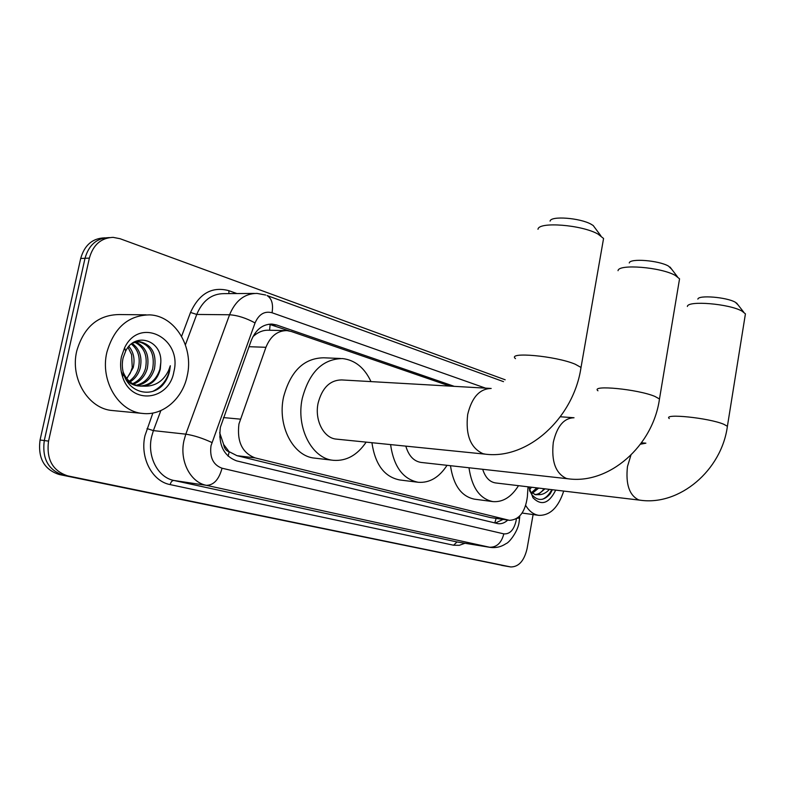 <?xml version="1.0" encoding="UTF-8"?>
<svg xmlns="http://www.w3.org/2000/svg" width="785" height="785" viewBox="0 0 785 785"><rect width="100%" height="100%" fill="white"/><g stroke="black" fill="none" stroke-linecap="round" stroke-linejoin="round"><path stroke-width="1.18" d="M449.883 386.102L291.363 331.515L287.016 330.622C277.517 330.563 270.491 336.117 265.938 347.294L238.944 423.988C236.805 441.631 242.202 452.935 255.125 457.9L509.445 520.337C519.307 519.788 525.283 511.928 527.363 496.777L528.02 486.818M219.672 432.692L223.637 444.467C224.255 448.421 226.119 450.875 229.21 451.826L228.092 456.173M229.21 451.826L223.637 444.467M285.495 330.593L268.755 330.23C264.427 329.985 260.149 331.309 255.93 334.224L252.976 336.569M229.593 451.924L236.992 455.683L490.517 517.59L509.445 520.337M454.289 386.357L276.683 325L272.218 324.097C262.749 324.048 255.763 329.523 251.239 340.533L220.369 427.256C218.24 444.771 223.666 455.987 236.668 460.883L498.122 523.703C501.478 524.086 504.686 522.889 507.748 520.102M533.103 514.567L527.078 548.646C524.213 560.814 518.767 566.917 510.75 566.956L67.765 475.887C52.634 470.931 46.227 459.343 48.552 441.111L89.372 258.118C93.179 244.753 101.098 237.835 113.128 237.364L120.076 238.718L505.187 379.793M505.962 566.132L59.218 474.513C44.127 469.597 37.739 458.087 40.055 440.002L80.698 258.461L85.016 258.294C88.823 244.979 96.722 238.09 108.742 237.619C96.722 238.09 88.823 244.979 85.016 258.294L44.284 440.552L85.016 258.294L89.372 258.118M59.218 474.513L63.477 475.2C48.366 470.264 41.968 458.715 44.284 440.552C41.968 458.715 48.366 470.264 63.477 475.2L505.913 566.122L67.765 475.887M506.384 566.201L510.329 566.888M503.038 519.425L495.286 523.075M269 324.195L289.449 330.976M80.698 258.461C84.486 245.205 92.385 238.346 104.385 237.875L105.072 237.835M187.252 375.672C182.738 398.594 163.044 415.883 142.801 413.45C118.741 411.85 99.911 380.931 106.858 352.337C114.041 327.669 128.347 315.177 149.788 314.873C175.261 315.855 193.944 347.333 187.252 375.672M142.801 413.45L112.49 410.545C88.597 408.936 69.894 378.821 76.744 351.003C83.828 326.992 98.017 314.844 119.3 314.549L146.098 314.834M136.129 385.258C144.332 383.296 149.847 377.791 152.682 368.764C154.998 353.868 150.2 344.831 138.297 341.652M138.003 341.622L134.873 341.73M137.012 385.523C145.657 383.875 151.476 378.321 154.488 368.862C156.794 353.76 151.898 344.703 139.808 341.681L132.9 342.888M132.655 383.679C139.122 380.745 143.41 375.642 145.519 368.351C147.825 355.713 144.214 347.009 134.686 342.231M133.509 384.15C140.417 381.412 145.009 376.182 147.305 368.459C149.631 355.262 145.725 346.45 135.589 341.995M129.289 381.206C133.901 377.889 136.953 373.474 138.454 367.949C140.574 357.685 138.219 349.717 131.36 344.026M130.114 381.912C135.206 378.635 138.572 374.013 140.211 368.057C142.399 357.155 139.71 348.942 132.145 343.418M128.053 347.412L131.615 354.624L132.243 367.596L130.3 373.189L126.709 378.409M126.846 378.586L133.205 367.655C135.108 359.344 133.666 352.259 128.907 346.391M121.204 371.491L123.108 375.613M126.081 379.685C129.427 383.315 133.538 385.425 138.435 385.994M139.691 386.073C149.65 385.523 156.401 379.891 159.924 369.176L160.827 362.277C162.083 339.925 134.873 331.594 125.649 351.091L123.098 357.931C121.861 363.455 122.087 368.921 123.775 374.337C129.103 392.314 150.229 397.897 162.122 385.7C165.861 381.638 168.363 376.731 169.619 370.971L170.325 365.741L168.481 370.755C163.044 381.588 154.635 386.72 143.262 386.151C152.005 384.768 157.677 379.116 160.287 369.195L160.827 362.277M123.088 371.835C126.395 380.205 132.115 384.974 140.24 386.132L143.262 386.151M121.469 356.576L124.589 347.804C139.691 315.933 182.699 338.413 173.868 371.786C169.158 400.654 131.213 405.384 122.538 376.682C120.39 370.147 120.026 363.455 121.469 356.576M153.232 391.136C163.182 386.024 168.883 377.556 170.325 365.741M550.089 221.125C550.638 215.649 580.174 217.867 591.262 224.324L593.205 225.53L595.491 228.612M602.88 242.408L603.567 238.473L598.052 234.107C581.881 224.765 538.432 221.439 538 229.279M490.291 388.408L341.661 379.93C329.985 380.087 322.125 387.829 318.102 403.166C314.383 420.181 323.783 438.265 336.382 439.119L485.464 454.181C527.903 459.637 573.668 418.081 581.018 367.449L580.576 369.99M366.163 442.122C357.312 455.172 346.411 461.237 333.468 460.324C312.028 458.774 295.798 427.756 302.254 398.446C309.231 372.178 322.655 358.882 342.535 358.568C355.026 360.06 364.515 367.743 370.981 381.598M333.468 460.324L314.795 458.136C293.364 456.576 277.125 425.97 283.542 397.082C290.489 371.187 303.893 358.097 323.763 357.793L340.533 358.49M629.266 262.965C629.737 258.118 658.733 260.365 668.486 266.095L671.783 269.353M679.054 281.835L679.555 278.812L675.237 275.407C661.009 267.135 618.394 263.76 618.04 270.688M405.825 446.135C408.681 455.81 413.744 461.237 421.015 462.424L568.281 478.811C609.042 484.443 652.953 446.204 659.479 398.976L659.164 400.919M447.048 465.319C439.129 477.447 429.542 483.099 418.268 482.284C403.009 479.242 393.776 466.683 390.577 444.595M418.268 482.284L399.683 479.949C384.395 476.927 375.142 464.504 371.923 442.711M697.865 299.134C698.277 294.836 726.694 297.132 735.339 302.245L737.949 304.786M745.053 316.178L745.426 313.833L741.992 311.125C729.402 303.756 687.67 300.321 687.375 306.454M482.687 469.283C485.287 477.417 489.575 481.97 495.531 482.932L640.246 500.212C679.447 505.913 721.562 470.529 727.401 426.284L727.165 427.786M518.492 485.679C511.378 497.033 502.861 502.341 492.951 501.605C479.88 498.966 471.893 487.681 468.979 467.762M492.951 501.605L474.552 499.182C461.443 496.542 453.416 485.385 450.472 465.701M563.718 491.076C558.39 507.453 550.128 515.549 538.912 515.362C533.672 514.617 529.267 511.329 525.714 505.491M534.722 494.56C538.206 494.521 541.307 492.568 544.025 488.721M544.976 488.839L538.019 494.658L535.655 494.727L529.924 491.557M531.288 492.852L536.871 487.868M532.132 493.451L538.657 488.084M529.031 488.025L529.777 487.024M529.414 489.771L531.543 487.24M549.412 489.369C546.007 493.147 542.209 494.913 538.019 494.658M555.702 490.125C548.96 503.587 541.385 506.139 532.986 497.768L528.845 486.916M529.6 490.478L531.759 494.521C537.617 501.301 543.76 501.075 550.177 493.834L552.404 489.722M542.445 499.26C546.095 497.759 549.215 494.55 551.796 489.654M223.48 417.581L240.298 419.141M270.138 324.421L269.589 330.25M255.93 334.224L254.733 333.645M220.83 437.471L219.702 436.96M496.12 518.434L494.766 522.957M236.992 455.683L255.125 457.9M249.012 346.705L265.938 347.294M490.517 517.59L508.386 520.141M485.552 388.143L272.042 312.754C264.525 310.831 258.864 314.236 255.056 322.939L210.998 445.752C209.556 457.488 213.235 464.985 222.047 468.223L503.833 533.869C509.799 534.291 513.871 530.003 516.049 520.995L516.344 518.748M519.641 517.541L519.13 521.907C518.208 531.003 509.22 542.749 506.119 543.593C501.301 546.841 496.041 548.107 490.34 547.4L206.347 485.326C190.333 482.343 179.323 460.893 183.955 440.63L185.81 434.164L153.389 430.612L151.554 436.902C146.981 456.605 157.952 477.515 173.887 480.469L457.027 541.964L489.801 547.312M464.955 543.269L459.274 545.32L453.573 545.222L170.159 484.6C170.904 481.872 172.15 480.489 173.887 480.469L206.347 485.326C213.706 485.258 218.946 479.557 222.047 468.223M519.748 516L519.611 517.982L517.021 518.316M170.159 484.6C152.221 481.342 139.799 457.832 144.97 435.655L152.859 413.047M181.59 336.333L190.529 312.45C199.233 293.462 211.999 286.201 228.827 290.666L236.884 293.551M48.552 441.111L40.055 440.002M510.279 566.878L501.566 565.367M211.911 442.514C202.54 438.167 193.836 435.39 185.81 434.164L229.573 314.765L196.741 314.442L185.407 344.821M255.056 322.939C246.127 318.062 237.639 315.344 229.573 314.765C235.49 300.557 244.645 293.443 257.029 293.413L265.703 295.032M254.32 293.433L224.049 293.639C211.714 293.668 202.608 300.606 196.741 314.442L190.529 312.45M160.866 410.575L153.389 430.612L147.04 428.581M503.833 533.869C501.438 543.004 496.63 547.459 489.398 547.233L457.027 541.964L453.573 545.222M228.955 293.61L228.827 290.666M272.042 312.754C273.445 304.188 271.777 298.457 267.047 295.543L503.499 381.647M271.865 324.921L276.683 325M491.184 388.467C479.645 388.712 471.814 397.377 467.683 414.46C465.387 434.831 470.47 447.901 482.942 453.671L485.464 454.181M515.49 358.647C506.502 351.494 555.849 355.909 575.219 364.22L581.018 367.449L603.567 238.473M574.021 417.757C563.915 418.032 557.007 426.235 553.297 442.357C551.217 461.286 555.554 473.306 566.309 478.408L568.281 478.811M597.954 390.793C590.094 384.591 638.136 389.203 654.965 396.454L659.479 398.976L679.555 278.812M630.904 455.221L627.47 466.525C625.566 484.198 629.305 495.315 638.666 499.888L640.246 500.212M669.291 418.562C662.354 413.136 709.09 417.905 723.809 424.283L727.401 426.284L745.426 313.833M641.522 442.809L645.878 443.182L640.511 444.192M109.458 237.58L108.742 237.619M270.609 324.068L272.218 324.097M139.808 341.681L138.602 341.642M125.639 351.091L124.589 347.804M123.775 374.337L122.538 376.682M593.205 225.53L600.868 235.824M670.007 267.028L677.445 276.752M560.362 416.766L573.521 417.718M736.556 302.99L743.748 312.195M538.912 515.362L522.104 513.056M531.759 494.53L532.986 497.768"/></g></svg>
